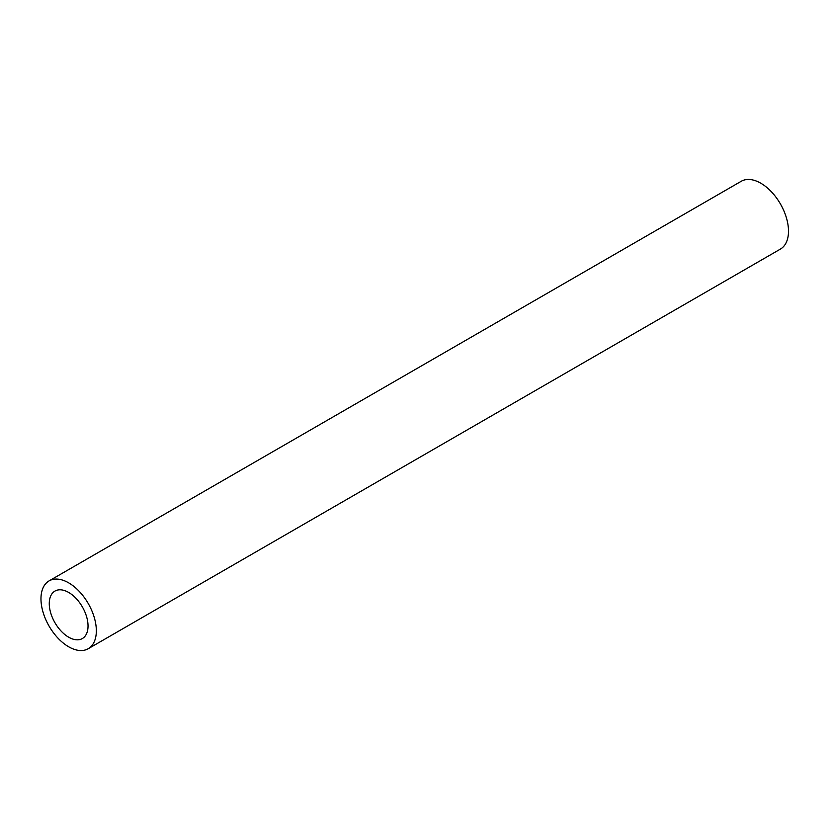 <?xml version="1.0" encoding="UTF-8"?>
<svg xmlns="http://www.w3.org/2000/svg" width="830" height="830" viewBox="0 0 830 830"><rect width="100%" height="100%" fill="white"/><g stroke="black" fill="none" stroke-linecap="round" stroke-linejoin="round"><path stroke-width="1.25" d="M88.229 648.718L780.387 249.104A39.155 22.607 -120 0 0 780.387 203.89A39.155 22.607 -120 0 0 741.232 181.282L49.074 580.896A39.155 22.607 -120 0 0 43.077 612.27A39.155 22.607 -120 0 0 68.651 646.778A39.155 22.607 -120 0 0 88.229 648.718A39.155 22.607 -120 0 0 88.229 603.503A39.155 22.607 -120 0 0 49.074 580.896M68.651 637.191A27.411 15.822 -120 0 0 82.357 638.54A27.411 15.822 -120 0 0 82.357 606.896A27.411 15.822 -120 0 0 54.946 591.074A27.411 15.822 -120 0 0 50.744 613.038A27.411 15.822 -120 0 0 68.651 637.191"/></g></svg>
